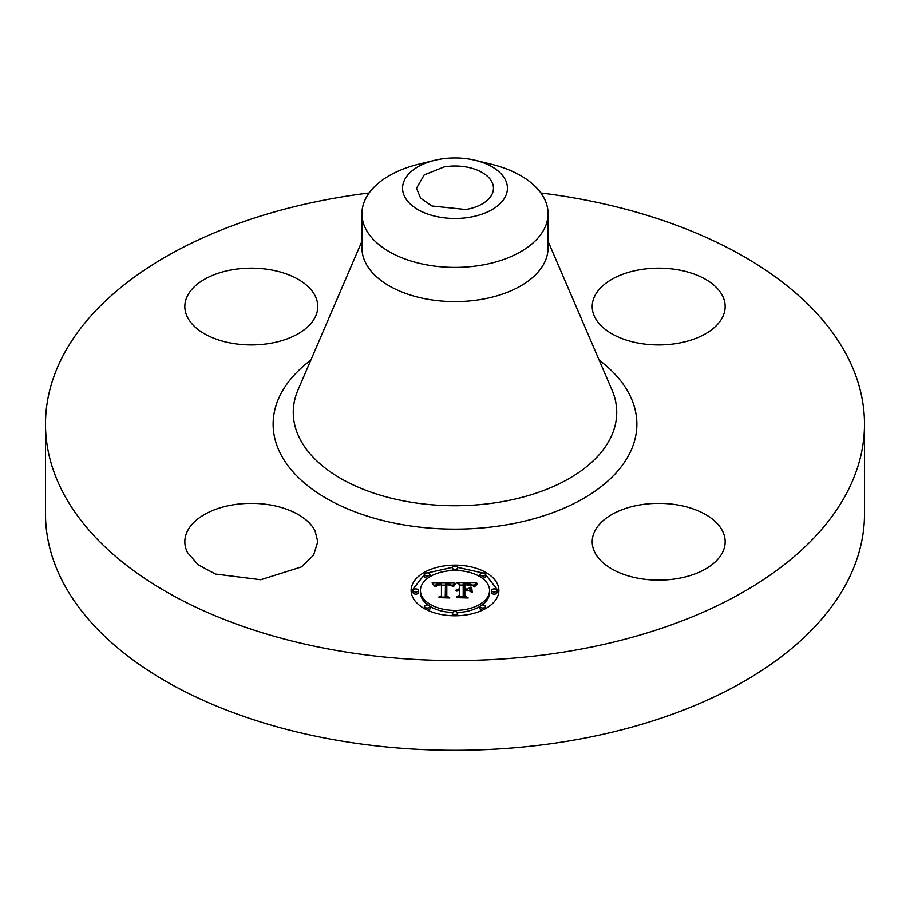 <?xml version="1.0" encoding="UTF-8"?>
<svg xmlns="http://www.w3.org/2000/svg" width="910" height="910" viewBox="0 0 910 910"><rect width="100%" height="100%" fill="white"/><g stroke="black" fill="none" stroke-linecap="round" stroke-linejoin="round"><path stroke-width="1.36" d="M315.099 530.939L317.783 541.746L313.586 555.157L301.54 566.885L260.76 579.738L215.351 574.028L198.084 564.746L187.517 552.552A66.475 38.379 180 0 1 184.832 541.746A66.475 38.379 180 0 1 241.855 503.753A66.475 38.379 180 0 1 315.099 530.939M540.893 192.977A409.5 236.418 180 0 1 864.5 424.14L864.5 513.888A409.5 236.418 180 0 1 570.286 740.74A409.5 236.418 180 0 1 45.5 513.888L45.5 424.14A409.5 236.418 180 0 1 339.714 197.288A409.5 236.418 180 0 1 369.107 192.977M864.5 424.14A409.5 236.418 180 0 1 570.286 651.003A409.5 236.418 180 0 1 45.5 424.14M232.585 269.713A66.475 38.379 180 0 1 317.783 306.545A66.475 38.379 180 0 1 270.02 343.366A66.475 38.379 180 0 1 184.832 306.545A66.475 38.379 180 0 1 232.585 269.713M722.483 295.739A66.475 38.379 180 0 1 725.168 306.545A66.475 38.379 180 0 1 668.145 344.537A66.475 38.379 180 0 1 594.901 317.351A66.475 38.379 180 0 1 592.217 306.545A66.475 38.379 180 0 1 649.24 268.552A66.475 38.379 180 0 1 722.483 295.739M677.415 578.578A66.475 38.379 180 0 1 592.217 541.746A66.475 38.379 180 0 1 639.98 504.913A66.475 38.379 180 0 1 725.168 541.746A66.475 38.379 180 0 1 677.415 578.578M498.873 590.454A43.873 25.332 180 0 1 455 615.786A43.873 25.332 180 0 1 411.127 590.454A43.873 25.332 180 0 1 455 565.133A43.873 25.332 180 0 1 498.873 590.454M465.829 209.527L431.943 205.99L420.602 198.152L416.53 188.211L424.208 174.902L444.171 166.905A38.47 22.204 180 0 1 493.47 188.211A38.47 22.204 180 0 1 465.829 209.527M498.839 591.545L485.394 574.358M482.55 572.913L457.525 567.339M452.475 567.339L427.45 572.913M424.606 574.358L411.161 591.545M505.312 196.731A52.427 30.269 180 0 1 440.235 217.251A52.427 30.269 180 0 1 404.688 179.691A52.427 30.269 180 0 1 434.639 160.319A52.427 30.269 180 0 1 475.361 160.319A52.427 30.269 180 0 1 505.312 196.731M475.361 160.319L491.15 164.164A93.07 53.736 180 0 1 548.07 213.679L548.07 247.861A93.07 53.736 180 0 1 481.208 299.424A93.07 53.736 180 0 1 361.93 247.861L361.93 213.679A93.07 53.736 180 0 1 365.695 198.551A93.07 53.736 180 0 1 418.85 164.164L434.639 160.319M482.163 604.968A34.569 19.963 0 0 0 489.569 592.626L489.569 590.454A34.569 19.963 0 0 0 455 570.502A34.569 19.963 0 0 0 420.431 590.454L420.431 592.626A34.569 19.963 0 0 0 427.837 604.968M429.918 606.367A34.569 19.963 0 0 0 452.532 612.532M457.468 612.532A34.569 19.963 0 0 0 480.082 606.367M457.468 570.547A2.662 1.536 0 0 0 457.662 569.99L457.662 567.817A2.662 1.536 0 0 0 455 566.282A2.662 1.536 0 0 0 452.338 567.817L452.338 569.99A2.662 1.536 0 0 0 452.532 570.547M491.559 590.454L491.559 592.626A2.662 1.536 0 0 0 494.221 594.162A2.662 1.536 0 0 0 496.883 592.626L496.883 590.454A2.662 1.536 0 0 0 494.221 588.918A2.662 1.536 0 0 0 491.559 590.454A2.662 1.536 0 0 0 494.221 591.989A2.662 1.536 0 0 0 496.883 590.454M482.163 578.123A2.662 1.536 0 0 0 485.394 576.621L485.394 574.449A2.662 1.536 0 0 0 482.732 572.913A2.662 1.536 0 0 0 480.07 574.449L480.07 576.621A2.662 1.536 0 0 0 480.082 576.724M457.525 615.752A2.662 1.536 0 0 0 457.662 615.274L457.662 613.101A2.662 1.536 0 0 0 455 611.565A2.662 1.536 0 0 0 452.338 613.101L452.338 615.274A2.662 1.536 0 0 0 452.475 615.752M485.394 608.733A2.662 1.536 0 0 0 485.394 608.642L485.394 606.469A2.662 1.536 0 0 0 482.732 604.934A2.662 1.536 0 0 0 480.07 606.469L480.07 608.642A2.662 1.536 0 0 0 482.55 610.178M413.117 590.454L413.117 592.626A2.662 1.536 0 0 0 415.779 594.162A2.662 1.536 0 0 0 418.441 592.626L418.441 590.454A2.662 1.536 0 0 0 415.779 588.918A2.662 1.536 0 0 0 413.117 590.454A2.662 1.536 0 0 0 415.779 591.989A2.662 1.536 0 0 0 418.441 590.454M429.918 576.724A2.662 1.536 0 0 0 429.929 576.621L429.929 574.449A2.662 1.536 0 0 0 427.268 572.913A2.662 1.536 0 0 0 424.606 574.449L424.606 576.621A2.662 1.536 0 0 0 427.837 578.123M427.45 610.178A2.662 1.536 0 0 0 429.929 608.642L429.929 606.469A2.662 1.536 0 0 0 427.268 604.934A2.662 1.536 0 0 0 424.606 606.469L424.606 608.642A2.662 1.536 0 0 0 424.606 608.733M548.07 213.679A93.07 53.736 180 0 1 544.305 228.808A93.07 53.736 180 0 1 481.208 265.231A93.07 53.736 180 0 1 361.93 213.679M420.431 590.454A34.569 19.963 0 0 0 455 610.417A34.569 19.963 0 0 0 489.569 590.454M452.338 567.817A2.662 1.536 0 0 0 455 569.353A2.662 1.536 0 0 0 457.662 567.817M480.07 574.449A2.662 1.536 0 0 0 482.732 575.985A2.662 1.536 0 0 0 485.394 574.449M452.338 613.101A2.662 1.536 0 0 0 455 614.637A2.662 1.536 0 0 0 457.662 613.101M480.07 606.469A2.662 1.536 0 0 0 482.732 608.005A2.662 1.536 0 0 0 485.394 606.469M424.606 574.449A2.662 1.536 0 0 0 427.268 575.985A2.662 1.536 0 0 0 429.929 574.449M424.606 606.469A2.662 1.536 0 0 0 427.268 608.005A2.662 1.536 0 0 0 429.929 606.469M454.875 583.037L452.236 586.233L449.915 584.14L445.502 583.879L445.274 595.879L447.538 597.085L438.768 597.085L441.452 595.788L441.452 584.777L437.471 585.13L435.799 586.791L437.164 584.891L441.452 583.947L436.265 584.345L434.821 586.427L432.045 582.991L454.875 583.037M455.955 583.788L452.941 586.711L455.955 583.788M450.803 585.198L446.821 584.777L446.81 595.913L449.858 597.995L439.621 597.688L448.801 597.688L446.23 595.993L446.23 584.459L450.814 585.028M476.681 582.878L473.53 586.199L470.47 584.095L463.201 583.799L463.201 588.975L464.373 588.975L464.373 584.413L470.117 584.55L472.347 585.539L464.851 584.709L464.851 588.975L467.74 588.975L470.811 587.109L470.811 591.75L467.592 589.908L463.201 589.908L463.201 595.493L465.658 596.926L456.24 596.926L459.368 595.493L459.368 590.726L456.411 591.136L459.368 589.908L455.569 590.556L459.368 588.975L459.368 584.311L456.774 582.878L476.681 582.878M477.613 583.924L474.281 586.791L477.613 583.924M472.21 592.273L471.71 587.325L471.71 592.114M464.851 590.84L464.851 595.572L468.229 597.995L456.638 597.688L467.149 597.688L464.373 595.709L464.373 590.544L468.775 590.84L464.851 590.84M445.274 595.879L445.274 597.085M441.452 595.788L441.452 597.085M435.992 586.086L435.992 586.791M436.083 585.881L436.083 586.791M436.197 585.687L436.197 586.791M436.322 585.517L436.322 586.666M436.459 585.357L436.459 586.165M436.607 585.221L436.607 585.847M441.452 583.947L441.452 584.777M433.797 585.153L435.242 585.141M441.452 585.119L445.479 585.096M451.326 585.073L452.975 585.062M453.282 586.165L453.282 586.779M453.567 585.756L453.567 586.62M453.84 585.357L453.84 586.211M454.124 585.005L454.124 585.824M454.397 584.664L454.397 585.448M454.67 584.368L454.67 585.107M454.943 584.083L454.943 584.789M455.205 583.833L455.205 584.493M455.478 583.617L455.478 584.22M446.23 595.993L446.23 586.631L446.821 586.631M463.201 588.975L463.201 589.908M464.373 588.975L464.373 589.908M464.851 588.975L464.851 589.908M467.74 588.975L467.74 589.998M468.718 590.556L470.811 589.282L470.811 591.75M463.201 595.493L463.201 596.926M459.368 595.493L459.368 596.926M456.274 589.805L456.274 590.408M456.592 589.612L456.592 590.271M456.945 589.441L456.945 590.146M457.355 589.293L457.355 590.044M457.787 589.179L457.787 589.964M458.276 589.088L458.276 589.908M458.799 589.02L458.799 589.885M459.368 588.975L459.368 589.908M459.368 585.05L463.201 585.05M472.392 585.05L474.36 585.05M474.656 586.097L474.656 586.927M474.906 585.756L474.906 586.54M475.191 585.403L475.191 586.12M475.521 585.062L475.521 585.721M475.896 584.72L475.896 585.335M476.305 584.379L476.305 584.948M464.373 595.709L464.851 592.717M599.178 360.144A181.863 104.991 180 0 1 506.199 524.888A181.863 104.991 180 0 1 304.941 483.46A181.863 104.991 180 0 1 310.822 360.144M548.07 241.298L611.964 389.878A161.73 93.366 180 0 1 500.534 501.967A161.73 93.366 180 0 1 343.07 479.775A161.73 93.366 180 0 1 298.036 389.878L361.93 241.298"/></g></svg>
